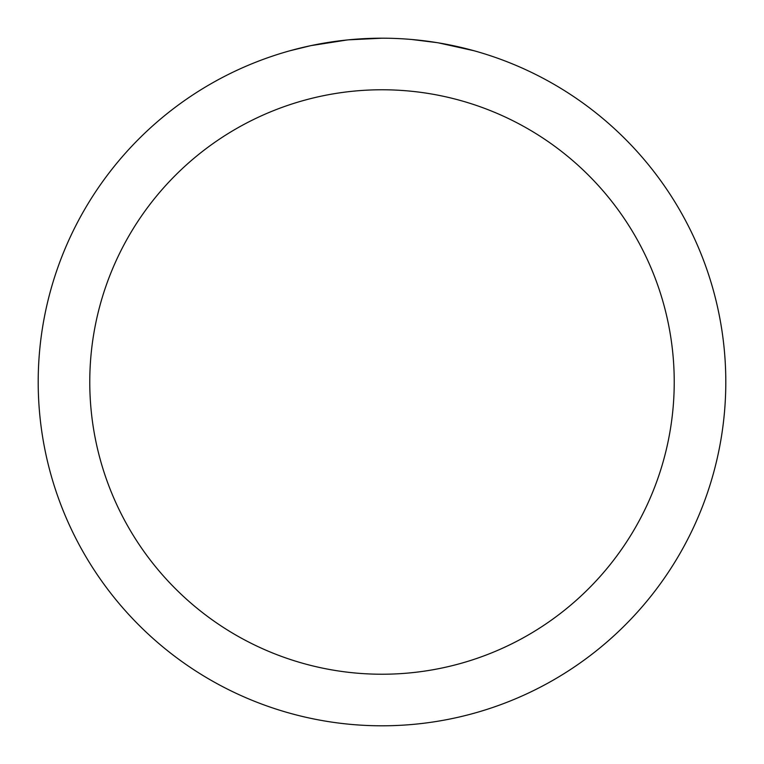 <?xml version="1.0" encoding="UTF-8"?>
<svg xmlns="http://www.w3.org/2000/svg" width="764" height="764" viewBox="0 0 764 764"><rect width="100%" height="100%" fill="white"/><g stroke="black" fill="none" stroke-linecap="round" stroke-linejoin="round"><path stroke-width="1.15" d="M382 38.2A343.8 343.8 0 0 1 725.8 382A343.8 343.8 0 0 1 382 725.8A343.8 343.8 0 0 1 38.2 382A343.8 343.8 0 0 1 382 38.2L348.556 39.833M438.431 42.86L473.919 50.72M436.97 42.622L411.71 39.489M382 89.77A292.23 292.23 0 0 1 674.23 382A292.23 292.23 0 0 1 382 674.23A292.23 292.23 0 0 1 89.77 382A292.23 292.23 0 0 1 382 89.77M347.104 39.976L310.824 45.649L290.081 50.72M359.319 38.945L364.227 38.658M335.759 41.323L341.441 40.607"/></g></svg>
